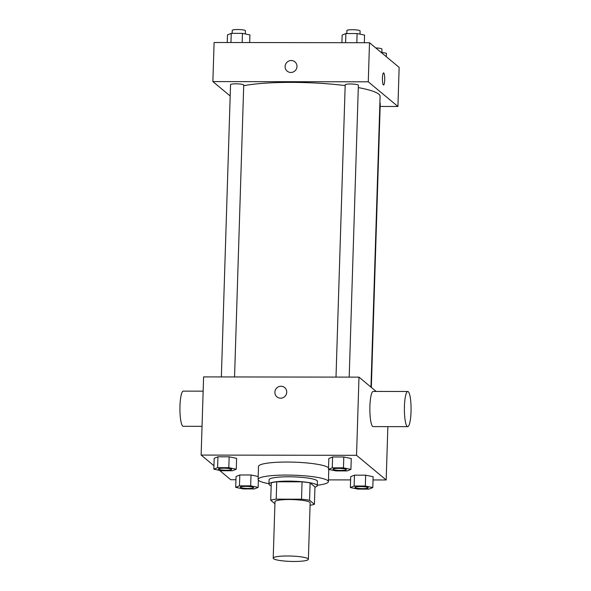 <?xml version="1.0" encoding="UTF-8"?>
<svg xmlns="http://www.w3.org/2000/svg" width="591" height="591" viewBox="0 0 591 591"><rect width="100%" height="100%" fill="white"/><g stroke="black" fill="none" stroke-linecap="round" stroke-linejoin="round"><path stroke-width="0.89" d="M273.522 558.702A17.59 2.682 1.8 0 1 273.212 558.17A17.59 2.682 1.8 0 1 290.875 556.042A17.59 2.682 1.8 0 1 308.369 559.278A17.59 2.682 1.8 0 1 292.405 561.45A17.59 2.682 1.8 0 1 273.522 558.702M273.212 558.17L274.985 501.715A17.59 2.682 1.8 0 1 292.648 499.587A17.59 2.682 1.8 0 1 310.142 502.823L308.369 559.278M314.405 504.308L309.573 500.289A23.618 3.605 1.8 0 0 301.528 499.203L302.067 481.835A23.618 3.605 1.8 0 1 310.12 482.913L314.951 486.932L314.405 504.308A23.618 3.605 1.8 0 1 310.068 505.224M301.528 499.203L276.196 499.166A23.618 3.605 1.8 0 0 270.722 500.23L274.926 503.724M302.067 481.835L276.743 481.791L276.196 499.166M276.743 481.791A23.618 3.605 1.8 0 0 271.269 482.854L270.722 500.23M314.944 487.147A24.179 3.694 -178.2 0 0 317.278 485.654A24.179 3.694 -178.2 0 0 288.585 481.126A24.179 3.694 -178.2 0 0 268.942 484.132A24.179 3.694 -178.2 0 0 271.18 485.772M268.942 484.132L269.075 479.796A24.179 3.694 1.8 0 1 288.718 476.782A24.179 3.694 1.8 0 1 317.419 481.31L317.278 485.654M310.12 482.913L309.573 500.289M268.957 483.689A35.172 5.371 1.8 0 1 258.718 480.498A35.172 5.371 1.8 0 1 258.09 479.449A35.172 5.371 1.8 0 1 293.417 475.186A35.172 5.371 1.8 0 1 328.404 481.658A35.172 5.371 1.8 0 1 317.293 485.211M258.09 479.449L258.503 466.417A35.172 5.371 1.8 0 1 291.533 462.096A35.172 5.371 1.8 0 1 328.537 467.917M350.921 469.394L351.261 458.535L343.799 456.983L332.585 456.969L328.832 458.498L328.493 469.357L335.954 470.909L347.168 470.924L350.921 469.394L343.46 467.843L332.245 467.828L328.493 469.357M372.795 487.582L373.135 476.723L365.674 475.171L354.46 475.157L350.707 476.686L350.36 487.545L357.821 489.097L369.035 489.112L372.795 487.582L365.334 486.031L354.12 486.016L350.36 487.545M373.032 479.951L386.182 479.973L356.536 455.314L201.132 455.077L213.949 465.73M219.512 470.355L230.778 479.729L235.949 479.737M328.463 479.885L350.603 479.914M236.267 469.217L236.607 458.357L229.153 456.806L217.931 456.791L214.178 458.32L213.839 469.18L221.3 470.732L232.514 470.746L236.267 469.217L228.806 467.666L217.591 467.651L213.839 469.18M250.68 485.854L251.02 474.994L258.186 476.486L251.02 474.994L239.806 474.979L236.053 476.516L235.713 487.368L243.174 488.92L254.389 488.934L258.141 487.405L250.68 485.854L239.466 485.839L235.713 487.368M376.171 391.434L358.988 377.139L203.592 376.903L201.132 455.077M358.988 377.139L356.536 455.314M276.95 396.871A6.043 5.866 129.7 0 1 278.42 386.832A6.043 5.866 129.7 0 1 285.32 395.97A6.043 5.866 129.7 0 1 274.874 392.217A6.043 5.866 129.7 0 1 284.677 387.578M387.859 426.621L386.182 479.973M407.709 426.65L373.172 426.599A17.59 3.339 -89.9 0 1 372.655 426.384A17.59 3.339 -89.9 0 1 369.87 407.635A17.59 3.339 -89.9 0 1 373.224 391.427L407.76 391.478A17.59 3.339 -89.9 0 1 411.07 409.068A17.59 3.339 -89.9 0 1 407.709 426.65A17.59 3.339 -89.9 0 1 407.184 426.436A17.59 3.339 -89.9 0 1 404.407 407.687A17.59 3.339 -89.9 0 1 407.76 391.478M203.141 391.161L183.291 391.131A17.59 3.339 90.1 0 0 179.93 408.713A17.59 3.339 90.1 0 0 183.24 426.303L202.033 426.333M243.706 85.695A74.747 11.406 1.8 0 1 345.166 85.584M358.301 87.594A74.747 11.406 1.8 0 1 380.102 96.377L370.963 387.098M336.006 377.11L345.196 84.816A6.597 1.005 1.8 0 1 351.815 84.011A6.597 1.005 1.8 0 1 358.375 85.23L349.2 377.124M221.359 376.932L230.542 84.639A6.597 1.005 1.8 0 1 237.168 83.841A6.597 1.005 1.8 0 1 243.728 85.052L234.553 376.947M379.887 103.07A6.597 1.005 1.8 0 1 380.249 103.418L371.325 387.4M380.153 106.446L397.92 106.476L368.274 81.817L212.871 81.58L230.187 95.978M397.92 106.476L399.147 67.389L369.501 42.729L368.274 81.817M369.501 42.729L214.097 42.493L212.871 81.58M287.182 71.149A6.043 5.866 129.7 0 1 288.652 61.109A6.043 5.866 129.7 0 1 295.559 70.248A6.043 5.866 129.7 0 1 285.113 66.487A6.043 5.866 129.7 0 1 294.916 61.848M383.382 84.919A6.043 1.145 -89.9 0 1 382.429 78.47A6.043 1.145 -89.9 0 1 383.581 72.9A6.043 1.145 -89.9 0 1 384.719 78.95A6.043 1.145 -89.9 0 1 383.566 84.993A6.043 1.145 -89.9 0 1 383.382 84.919M383.581 72.9A6.043 1.145 -89.9 0 1 384.719 78.95A6.043 1.145 -89.9 0 1 383.559 84.993M386.337 56.729L386.44 53.286L380.774 52.104M375.75 47.93A6.597 1.005 1.8 0 1 381.956 49.127L381.852 52.333M249.675 42.545L249.919 34.913L242.458 33.369L231.244 33.347L227.491 34.884L227.247 42.515M242.458 33.369L242.17 42.537M231.244 33.347L230.955 42.515M232.152 33.355L232.248 30.348A6.597 1.005 1.8 0 1 238.867 29.55A6.597 1.005 1.8 0 1 245.428 30.762L245.331 33.96M364.329 42.722L364.566 35.091L357.112 33.547L345.89 33.524L342.137 35.061L341.901 42.692M357.112 33.547L356.824 42.715M345.89 33.524L345.602 42.692M346.806 33.524L346.895 30.525A6.597 1.005 1.8 0 1 353.521 29.727A6.597 1.005 1.8 0 1 360.082 30.939L359.978 34.138M240.338 487.183L240.338 487.213A6.597 1.005 1.8 0 1 240.338 487.183A6.597 1.005 1.8 0 1 246.957 486.378A6.597 1.005 1.8 0 1 253.517 487.597A6.597 1.005 1.8 0 1 253.517 487.612A6.597 1.005 1.8 0 1 247.533 488.447A6.597 1.005 1.8 0 1 240.448 487.412A6.597 1.005 1.8 0 1 240.338 487.213A6.597 1.005 1.8 0 1 246.957 486.415A6.597 1.005 1.8 0 1 253.517 487.627L253.517 487.627M258.37 480.158L258.141 487.405M251.02 474.994L239.806 474.979L239.466 485.839M239.806 474.979L236.053 476.516M354.984 487.353L354.984 487.39A6.597 1.005 1.8 0 1 354.984 487.353A6.597 1.005 1.8 0 1 361.611 486.556A6.597 1.005 1.8 0 1 368.171 487.774A6.597 1.005 1.8 0 1 368.171 487.789A6.597 1.005 1.8 0 1 362.18 488.617A6.597 1.005 1.8 0 1 355.102 487.59A6.597 1.005 1.8 0 1 354.984 487.39A6.597 1.005 1.8 0 1 361.611 486.592A6.597 1.005 1.8 0 1 368.171 487.804L368.171 487.774M373.135 476.723L365.674 475.171L365.334 486.031M365.674 475.171L354.46 475.157L354.12 486.016M354.46 475.157L350.707 476.686M218.463 469.025L218.463 468.988A6.597 1.005 1.8 0 1 218.463 468.988A6.597 1.005 1.8 0 1 225.082 468.19A6.597 1.005 1.8 0 1 231.642 469.402A6.597 1.005 1.8 0 1 231.642 469.424A6.597 1.005 1.8 0 1 225.659 470.251A6.597 1.005 1.8 0 1 218.581 469.224A6.597 1.005 1.8 0 1 218.463 469.025A6.597 1.005 1.8 0 1 225.082 468.227A6.597 1.005 1.8 0 1 231.642 469.439L231.642 469.402M236.607 458.357L229.153 456.806L228.806 467.666M229.153 456.806L217.931 456.791L217.591 467.651M217.931 456.791L214.178 458.32M333.11 469.202L333.117 469.165A6.597 1.005 1.8 0 1 333.117 469.165A6.597 1.005 1.8 0 1 339.736 468.368A6.597 1.005 1.8 0 1 346.296 469.579A6.597 1.005 1.8 0 1 346.296 469.601L346.296 469.616A6.597 1.005 1.8 0 1 340.305 470.429A6.597 1.005 1.8 0 1 333.228 469.402A6.597 1.005 1.8 0 1 333.11 469.202A6.597 1.005 1.8 0 1 339.736 468.404A6.597 1.005 1.8 0 1 346.296 469.616M351.261 458.535L343.799 456.983L343.46 467.843M343.799 456.983L332.585 456.969L332.245 467.828M332.585 456.969L328.832 458.498M328.788 469.417L328.404 481.658"/></g></svg>
